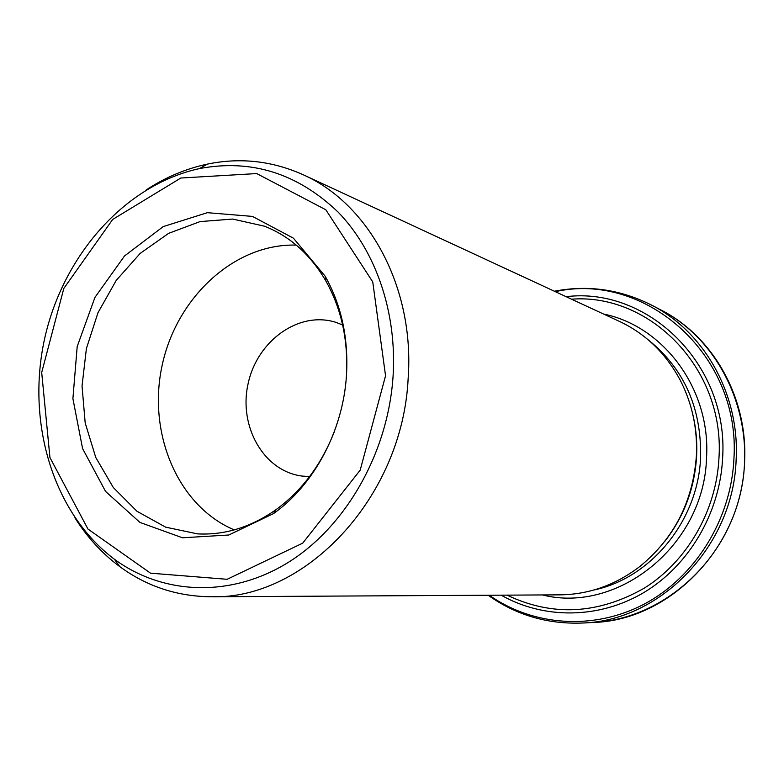 <?xml version="1.0" encoding="UTF-8"?>
<svg xmlns="http://www.w3.org/2000/svg" width="784" height="784" viewBox="0 0 784 784"><rect width="100%" height="100%" fill="white"/><g stroke="black" fill="none" stroke-linecap="round" stroke-linejoin="round"><path stroke-width="1.18" d="M342.628 324.948L335.699 322.293C298.841 310.621 257.064 340.864 248.097 383.758C238.414 426.496 263.845 471.38 302.212 476.084L309.621 476.554M303.33 174.812L619.497 321.43C645.683 333.778 665.998 353.496 680.434 380.583C692.243 403.721 697.564 428.75 696.398 455.69C693.007 501.446 674.201 538.334 639.979 566.381C615.597 585.011 588.921 594.507 559.972 594.85L211.464 596.761C305.358 599.701 402.623 497.35 408.16 378.29C414.785 287.699 368.99 203.899 303.33 174.812C272.313 160.877 240.345 157.31 207.427 164.101C185.877 168.687 165.493 177.272 146.294 189.865M74.901 517.783C87.132 537.216 102.096 553.504 119.795 566.636C146.902 586.491 177.458 596.536 211.464 596.761M346.469 375.399C348.606 338.453 341.51 305.397 325.184 276.223L293.402 238.16L252.458 216.404L207.378 212.68L163.229 226.596L124.519 255.976L94.942 297.401L77.195 346.557L72.902 398.635L82.585 448.605L105.566 491.421L139.944 522.428L182.486 537.785L228.771 535.011L273.498 513.608C314.119 484.806 343.029 430.769 346.469 375.399M346.42 376.114C348.4 340.707 341.559 309.004 325.899 281.005C310.415 254.555 289.953 236.288 264.522 226.204L232.662 219.059L200.047 221.598L168.629 233.358L140.179 253.399L116.228 280.388L97.99 312.708L86.397 348.557L82.036 385.973L85.191 422.958L95.756 457.454L113.298 487.511L136.984 511.276L165.591 527.142L197.529 533.884C224.861 535.286 251.056 527.181 276.135 509.561C302.016 490.608 321.42 464.618 334.347 431.592M664.989 541.146C684.148 516.303 694.693 487.971 696.613 456.161C697.309 441.774 696.006 427.701 692.684 413.932M296.264 245.108C234.7 243.265 176.743 297.185 162.21 365.06C147.206 432.837 177.507 505.974 234.259 529.896M566.136 296.685C647.858 286.513 729.071 364.511 722.603 458.366C719.859 513.442 688.636 565.862 643.693 592.635C598.613 619.301 543.537 619.233 501.152 595.174M507.091 595.144C552.299 616.743 598.055 614.401 644.35 588.108C687 561.422 716.311 510.982 718.957 458.15C725.063 368.725 649.916 293.049 571.526 299.184M554.366 291.227C587.882 284.768 620.232 289.365 651.406 305.025C704.11 331.652 739.822 394.303 736.137 459.64C733.53 546.203 660.099 621.144 582.169 623.035L593.008 622.476C669.81 620.595 742.036 547.016 744.555 462.021C748.152 397.87 712.97 336.277 661.03 310.033C721.368 340.922 756.942 418.156 740.89 491.049C725.19 564.01 660.726 619.478 593.008 622.476M542.44 594.948C617.861 614.029 704.336 545.301 706.531 457.738C710.872 389.138 663.558 326.124 603.592 314.051M593.753 590.038C650.779 578.249 698.309 520.596 700.612 457.229C701.494 407.758 684.03 368.627 648.221 339.844M385.552 375.771L372.753 281.917L325.821 209.769L256.721 173.568L180.82 178.027L112.7 219.432L63.818 288.424L41.699 372.498L49.941 457.562L87.975 529.053L150.528 573.182L227.144 579.298L302.712 543.155L360.189 470.145L385.552 375.771M114.386 559.227C52.998 513.148 26.342 422.85 44.453 339.423C62.671 256.015 124.45 184.975 199.43 168.589C251.282 158.78 297.548 173.313 338.218 212.199C375.83 251.017 397.106 312.532 393.068 376.3C388.041 453.064 345.764 526.721 288.159 562.471C230.398 598.172 162.856 594.85 114.386 559.227L119.795 566.636M489.255 595.242C533.012 626.014 593.557 630.787 644.281 604.062C694.898 577.279 730.943 519.978 733.893 459.346C741.223 354.486 644.673 271.235 555.346 291.677M325.899 281.005L325.184 276.223M276.135 509.561L273.498 513.608M651.406 305.025L661.03 310.033M199.43 168.589L207.427 164.101M582.169 623.035C547.31 624.309 515.98 615.048 488.177 595.242"/></g></svg>
